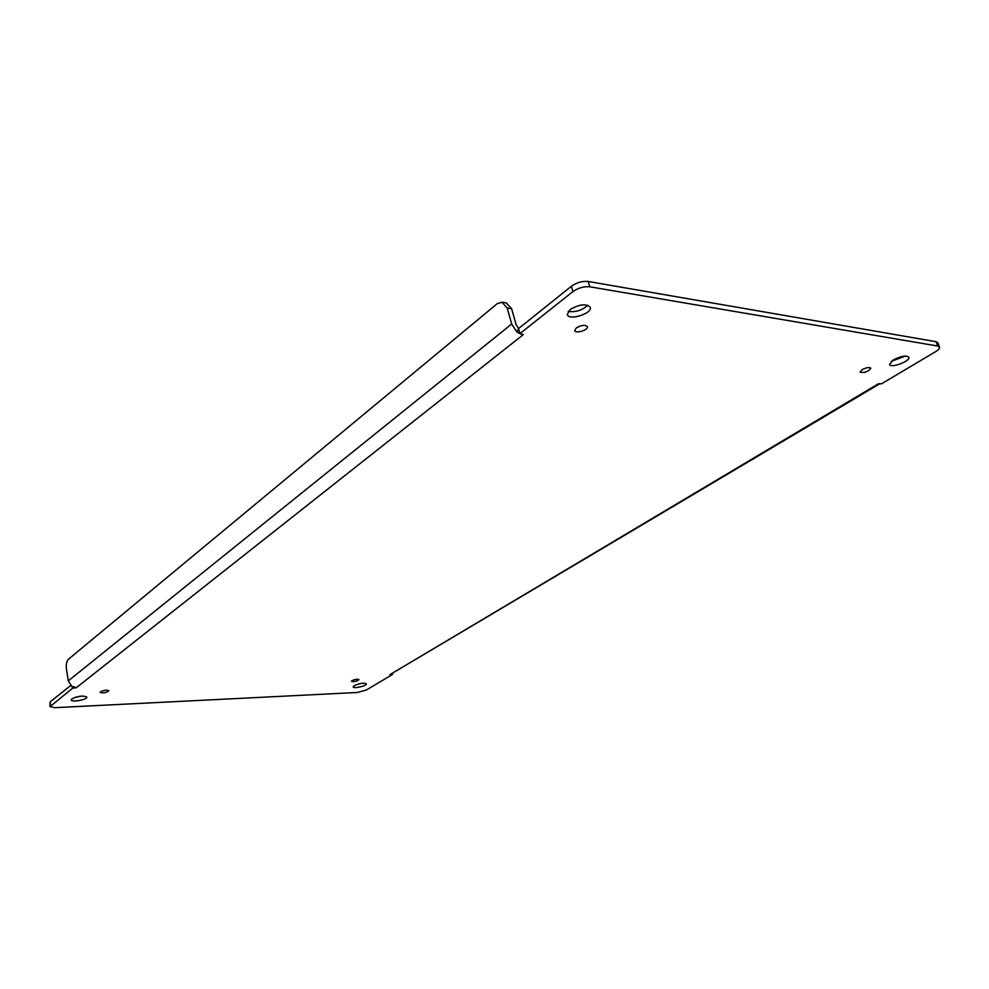 <?xml version="1.0" encoding="UTF-8"?>
<svg xmlns="http://www.w3.org/2000/svg" width="989" height="989" viewBox="0 0 989 989"><rect width="100%" height="100%" fill="white"/><g stroke="black" fill="none" stroke-linecap="round" stroke-linejoin="round"><path stroke-width="1.48" d="M570.06 309.582C579.406 304.204 586.143 303.438 590.26 307.27C592.695 313.476 568.613 321.042 567.253 314.514L570.06 309.582M862.087 369.688C866.401 367.512 869.331 367.018 870.852 368.205C868.07 371.802 864.473 373.113 860.047 372.148L862.087 369.688M352.072 680.617C355.236 679.245 357.536 678.911 358.958 679.604C356.72 681.384 354.223 681.965 351.454 681.347L352.072 680.617M100.544 691.744C104.154 690.112 106.923 689.79 108.852 690.767C106.206 692.794 103.301 693.326 100.149 692.374L100.544 691.744M576.315 327.928C581.445 325.022 585.129 324.59 587.367 326.63C588.678 329.943 575.474 334.072 574.757 330.573L576.315 327.928M71.9 698.827C78.316 695.935 83.286 695.354 86.797 697.097C87.601 699.656 71.319 702.598 71.233 699.891L71.9 698.827M354.272 685.624C359.835 683.238 363.853 682.645 366.338 683.832C367.117 685.822 353.345 689.024 353.184 686.885L354.272 685.624M893.277 359.934C900.967 356.065 906.159 355.162 908.842 357.227C910.77 361.109 890.52 368.625 889.494 364.422L893.277 359.934M390.222 674.473L878.442 383.757L881.607 383.757L935.446 351.763C938.462 349.908 939.797 348.351 939.476 347.077L937.72 346.039L589.815 286.798C583.93 286.266 578.318 287.861 572.965 291.57L519.93 333.614L523.317 334.616L76.202 687.812L72.679 688.159L50.031 706.628L54.741 707.679L357.252 692.485L366.251 690.062L392.126 674.683L389.987 674.609L879.567 383.88M568.193 311.387C575.635 312.437 582.162 310.385 587.763 305.218M578.565 326.617L582.051 325.529M75.102 697.319L82.347 696.021M358.488 683.98L360.305 683.56M891.336 361.294L905.38 356.065M70.788 685.439L50.08 701.955L50.031 706.628M76.4 687.652L71.74 686.23L72.679 688.159M522.86 334.974L516.901 332.007L511.696 324.009L507.196 308.036L501.967 302.214L497.17 303.734L68.451 659.23C66.572 661.282 65.904 664.645 66.448 669.293L68.315 680.852L71.74 686.23M518.496 328.583L516.901 332.007L519.93 333.614L518.656 329.114M589.815 286.798L588.195 281.469C582.311 280.925 576.711 282.52 571.37 286.254L518.52 328.62M588.195 281.469L936.051 341.687L937.72 346.039M939.476 347.077L937.819 342.75L936.051 341.687M877.985 384.029L881.607 383.757M392.88 673.46L392.126 674.683M507.196 308.036L511.61 308.704L516.122 324.639L518.545 328.373M511.61 308.704L506.183 302.869M50.649 705.614L50.08 701.955M511.696 324.009L68.315 680.852M572.965 291.57L571.37 286.254M506.393 302.894L501.967 302.214"/></g></svg>
